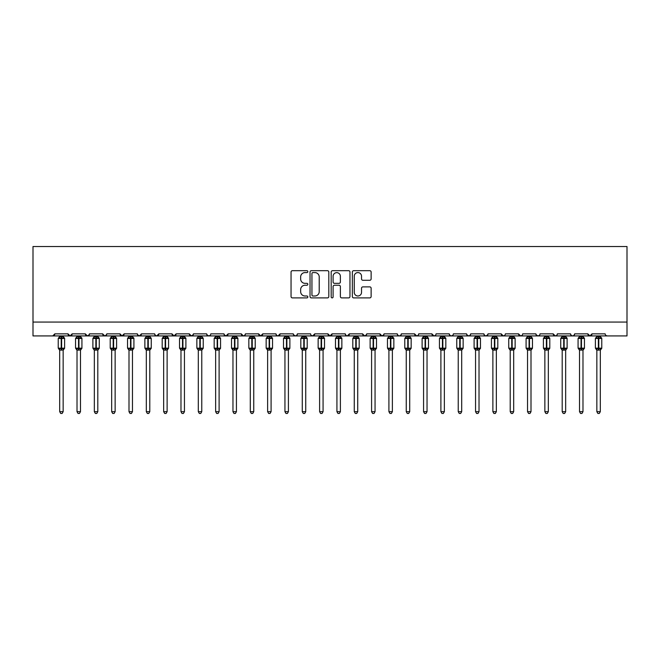 <?xml version="1.0" encoding="UTF-8"?>
<svg xmlns="http://www.w3.org/2000/svg" width="660" height="660" viewBox="0 0 660 660"><rect width="100%" height="100%" fill="white"/><g stroke="black" fill="none" stroke-linecap="round" stroke-linejoin="round"><path stroke-width="0.99" d="M307.824 271.631A0.949 0.949 0 0 0 306.867 270.683L292.413 270.683A1.361 1.361 0 0 0 291.052 272.044L291.052 296.538A1.361 1.361 0 0 0 292.413 297.899L306.867 297.899A0.949 0.949 0 0 0 307.824 296.942A0.949 0.949 0 0 0 306.867 295.993L304.994 295.993A4.356 4.356 0 0 1 300.647 291.637L300.647 289.6A4.356 4.356 0 0 1 304.994 285.244L306.867 285.244A0.949 0.949 0 0 0 307.824 284.287A0.949 0.949 0 0 0 306.867 283.338L304.994 283.338A4.356 4.356 0 0 1 300.647 278.982L300.647 276.944A4.356 4.356 0 0 1 304.994 272.588L306.867 272.588A0.949 0.949 0 0 0 307.824 271.631M369.765 280.277A1.361 1.361 0 0 0 371.126 278.916L371.126 272.044A1.361 1.361 0 0 0 369.765 270.683L353.71 270.683A1.361 1.361 0 0 0 352.349 272.044L352.349 296.538A1.361 1.361 0 0 0 353.71 297.899L369.765 297.899A1.361 1.361 0 0 0 371.126 296.538L371.126 288.238A1.361 1.361 0 0 0 369.765 286.877L362.893 286.877A1.361 1.361 0 0 0 361.531 288.238L361.531 292.347A3.638 3.638 0 0 1 357.893 295.993A3.638 3.638 0 0 1 354.255 292.347L354.255 276.226A3.638 3.638 0 0 1 357.893 272.588A3.638 3.638 0 0 1 361.531 276.226L361.531 278.916A1.361 1.361 0 0 0 362.893 280.277L369.765 280.277M33 322.063L627 322.063L627 246.518L33 246.518L33 335.923L52.75 335.923L54.829 333.844L68.005 333.844L68.764 335.453M328.812 272.044A1.361 1.361 0 0 0 327.451 270.683L311.396 270.683A1.361 1.361 0 0 0 310.035 272.044L310.035 296.538A1.361 1.361 0 0 0 311.396 297.899L327.451 297.899A1.361 1.361 0 0 0 328.812 296.538L328.812 272.044M332.549 270.683L348.604 270.683A1.361 1.361 0 0 1 349.965 272.044L349.965 296.538A1.361 1.361 0 0 1 348.604 297.899L341.74 297.899A1.361 1.361 0 0 1 340.378 296.538L340.378 286.605A1.361 1.361 0 0 0 339.017 285.244L334.455 285.244A1.361 1.361 0 0 0 333.094 286.605L333.094 296.942A0.949 0.949 0 0 1 332.145 297.899A0.949 0.949 0 0 1 331.188 296.942L331.188 272.044A1.361 1.361 0 0 1 332.549 270.683M52.75 335.923L54.829 333.844A2.079 2.079 0 0 1 52.75 335.923L70.084 335.923L68.005 333.844A2.079 2.079 0 0 0 70.084 335.923A2.079 2.079 0 0 0 72.163 333.844L85.33 333.844A2.079 2.079 0 0 0 87.409 335.923A2.079 2.079 0 0 0 89.488 333.844L102.655 333.844A2.079 2.079 0 0 0 104.734 335.923A2.079 2.079 0 0 0 106.813 333.844L119.988 333.844A2.079 2.079 0 0 0 122.067 335.923A2.079 2.079 0 0 0 124.146 333.844L137.313 333.844A2.079 2.079 0 0 0 139.392 335.923A2.079 2.079 0 0 0 141.471 333.844L154.638 333.844A2.079 2.079 0 0 0 156.717 335.923A2.079 2.079 0 0 0 158.804 333.844L171.971 333.844A2.079 2.079 0 0 0 174.05 335.923A2.079 2.079 0 0 0 176.129 333.844L189.296 333.844A2.079 2.079 0 0 0 191.375 335.923A2.079 2.079 0 0 0 193.454 333.844L206.63 333.844A2.079 2.079 0 0 0 208.708 335.923A2.079 2.079 0 0 0 210.787 333.844L223.954 333.844A2.079 2.079 0 0 0 226.034 335.923A2.079 2.079 0 0 0 228.112 333.844L241.279 333.844A2.079 2.079 0 0 0 243.358 335.923A2.079 2.079 0 0 0 245.438 333.844L258.613 333.844A2.079 2.079 0 0 0 260.692 335.923A2.079 2.079 0 0 0 262.771 333.844L275.938 333.844A2.079 2.079 0 0 0 278.017 335.923A2.079 2.079 0 0 0 280.096 333.844L293.263 333.844A2.079 2.079 0 0 0 295.342 335.923A2.079 2.079 0 0 0 297.421 333.844L310.596 333.844A2.079 2.079 0 0 0 312.675 335.923A2.079 2.079 0 0 0 314.754 333.844L327.921 333.844A2.079 2.079 0 0 0 330 335.923A2.079 2.079 0 0 0 332.079 333.844L345.246 333.844A2.079 2.079 0 0 0 347.325 335.923A2.079 2.079 0 0 0 349.404 333.844L362.579 333.844A2.079 2.079 0 0 0 364.658 335.923A2.079 2.079 0 0 0 366.737 333.844L379.904 333.844A2.079 2.079 0 0 0 381.983 335.923A2.079 2.079 0 0 0 384.062 333.844L397.229 333.844A2.079 2.079 0 0 0 399.308 335.923A2.079 2.079 0 0 0 401.387 333.844L414.562 333.844A2.079 2.079 0 0 0 416.641 335.923A2.079 2.079 0 0 0 418.721 333.844L431.887 333.844A2.079 2.079 0 0 0 433.966 335.923A2.079 2.079 0 0 0 436.045 333.844L449.212 333.844A2.079 2.079 0 0 0 451.291 335.923A2.079 2.079 0 0 0 453.37 333.844L466.546 333.844A2.079 2.079 0 0 0 468.625 335.923A2.079 2.079 0 0 0 470.704 333.844L483.871 333.844A2.079 2.079 0 0 0 485.95 335.923A2.079 2.079 0 0 0 488.029 333.844L501.196 333.844A2.079 2.079 0 0 0 503.283 335.923A2.079 2.079 0 0 0 505.362 333.844L518.529 333.844A2.079 2.079 0 0 0 520.608 335.923A2.079 2.079 0 0 0 522.687 333.844L535.854 333.844A2.079 2.079 0 0 0 537.933 335.923A2.079 2.079 0 0 0 540.012 333.844L553.187 333.844A2.079 2.079 0 0 0 555.266 335.923A2.079 2.079 0 0 0 557.345 333.844L570.512 333.844A2.079 2.079 0 0 0 572.591 335.923A2.079 2.079 0 0 0 574.67 333.844L587.837 333.844A2.079 2.079 0 0 0 589.916 335.923A2.079 2.079 0 0 0 591.995 333.844L605.17 333.844A2.079 2.079 0 0 0 607.249 335.923L605.905 335.437M71.404 335.453L72.163 333.844L70.084 335.923L589.916 335.923L591.995 333.844L591.607 335.057M574.67 333.844L573.911 335.453L572.591 335.923L571.255 335.437L570.512 333.844M557.345 333.844L556.957 335.057M556.603 335.437L555.266 335.923L553.187 333.844L553.946 335.453M535.854 333.844L536.613 335.453M488.029 333.844L487.27 335.453M483.871 333.844L484.63 335.453M470.704 333.844L469.945 335.453L468.625 335.923L466.768 334.785M466.546 333.844L467.305 335.453M449.212 333.844L449.98 335.453M435.303 335.437L433.966 335.923L431.887 333.844L432.646 335.453M418.721 333.844L418.333 335.057M417.978 335.437L416.641 335.923L414.562 333.844L415.322 335.453M401.387 333.844L400.628 335.453M397.229 333.844L397.988 335.453L399.308 335.923L400.653 335.437M384.062 333.844L383.303 335.453M383.839 334.785L381.983 335.923L379.904 333.844L380.292 335.057M366.737 333.844L365.978 335.453M366.506 334.785L364.658 335.923L362.579 333.844L363.338 335.453M345.246 333.844L346.005 335.453L347.325 335.923L349.404 333.844L348.645 335.453M332.079 333.844L330 335.923L327.921 333.844L328.68 335.453M311.33 335.437L312.675 335.923L314.754 333.844L313.995 335.453M297.421 333.844L296.662 335.453L295.342 335.923L293.494 334.785M293.263 333.844L294.022 335.453M275.938 333.844L276.697 335.453M262.771 333.844L260.692 335.923L258.613 333.844L259.372 335.453M245.438 333.844L244.678 335.453L243.358 335.923L241.279 333.844L242.038 335.453M223.954 333.844L224.713 335.453M206.63 333.844L207.388 335.453M193.454 333.844L192.695 335.453M171.971 333.844L174.05 335.923L176.129 333.844L175.37 335.453M154.638 333.844L155.405 335.453L156.717 335.923L158.804 333.844L158.037 335.453M137.536 334.785L139.392 335.923L141.471 333.844L140.712 335.453M137.313 333.844L138.072 335.453M120.747 335.453L119.988 333.844L122.067 335.923L124.146 333.844L123.387 335.453M106.813 333.844L106.054 335.453M89.488 333.844L88.729 335.453M627 322.063L627 335.923L589.916 335.923L587.837 333.844M85.33 333.844L87.409 335.923L89.265 334.785M102.655 333.844L104.734 335.923L106.59 334.785M189.296 333.844L191.375 335.923L193.231 334.785M206.852 334.785L208.708 335.923L210.045 335.437M224.177 334.785L226.034 335.923L228.112 333.844M276.68 335.437L278.017 335.923L280.096 333.844M449.955 335.437L451.291 335.923L452.636 335.437M484.613 335.437L485.95 335.923L487.806 334.785M501.196 333.844L503.283 335.923L504.619 335.437M518.529 333.844L520.608 335.923L521.944 335.437M536.077 334.785L537.933 335.923L539.269 335.437M312.889 272.588A0.949 0.949 0 0 0 311.941 273.537L311.941 295.036A0.949 0.949 0 0 0 312.889 295.993L314.861 295.993A4.356 4.356 0 0 0 319.217 291.637L319.217 276.944A4.356 4.356 0 0 0 314.861 272.588L312.889 272.588M340.378 276.292A3.638 3.638 0 0 0 336.732 272.654A3.638 3.638 0 0 0 333.094 276.292L333.094 281.977A1.361 1.361 0 0 0 334.455 283.338L339.017 283.338A1.361 1.361 0 0 0 340.378 281.977L340.378 276.292M59.689 411.683L63.154 411.683L62.106 413.482L60.728 413.482L59.689 411.683L59.689 350.014A1.526 1.452 180 0 0 58.88 348.744L59.185 348.298L61.207 348.785L61.627 348.158L61.627 337.829L63.657 338.324L64.152 337.804A0.693 0.693 0 0 1 64.606 338.456L58.228 338.456L58.228 348.158L61.207 348.158L61.207 337.829L59.185 338.324L58.88 337.87A1.526 1.452 -0 0 0 59.689 336.592L63.154 336.666L63.154 335.923M63.154 411.683L63.154 349.948L61.207 350.155L61.207 348.785L61.627 348.158L64.606 348.158A0.693 0.693 0 0 1 64.152 348.81L63.154 350.245M61.207 350.155L59.689 350.023M59.689 335.923L59.689 336.6M61.627 350.155L61.627 348.785L63.657 348.298L64.152 348.81M59.681 336.666L59.185 338.324L59.681 336.666M63.657 338.324L63.154 336.666M63.154 349.948L63.657 348.298M59.681 349.948L59.185 348.298M77.014 411.683L80.479 411.683L79.439 413.482L78.053 413.482L77.014 411.683L77.014 350.014A1.526 1.452 180 0 0 76.213 348.744L76.51 348.298L78.54 348.785L78.953 348.158L78.953 337.829L80.982 338.324L81.477 337.804A0.693 0.693 0 0 1 81.931 338.456L75.553 338.456L75.553 348.158L78.54 348.158L78.54 337.829L76.51 338.324L76.213 337.87A1.526 1.452 -0 0 0 77.014 336.592L80.479 336.666L80.479 335.923M80.479 411.683L80.479 349.948L78.54 350.155L78.54 348.785L78.953 348.158L81.931 348.158A0.693 0.693 0 0 1 81.477 348.81L80.479 350.245M78.54 350.155L77.014 350.023M77.014 335.923L77.014 336.6M78.953 350.155L78.953 348.785L80.982 348.298L81.477 348.81M77.014 336.666L76.51 338.324L77.014 336.666M80.982 338.324L80.479 336.666M80.479 349.948L80.982 348.298M77.014 349.948L76.51 348.298M94.339 411.683L97.804 411.683L96.764 413.482L95.378 413.482L94.339 411.683L94.339 350.014A1.526 1.452 180 0 0 93.538 348.744L93.835 348.298L95.865 348.785L96.278 348.158L96.278 337.829L98.307 338.324L98.81 337.804A0.693 0.693 0 0 1 99.264 338.456L92.887 338.456L92.887 348.158L95.865 348.158L95.865 337.829L93.835 338.324L93.538 337.87A1.526 1.452 -0 0 0 94.339 336.592L97.804 336.666L97.804 335.923M97.804 411.683L97.804 349.948L95.865 350.155L95.865 348.785L96.278 348.158L99.264 348.158A0.693 0.693 0 0 1 98.81 348.81L97.804 350.245M95.865 350.155L94.339 350.023M94.339 335.923L94.339 336.6M96.278 350.155L96.278 348.785L98.307 348.298L98.81 348.81M94.339 336.666L93.835 338.324L94.339 336.666M98.307 338.324L97.804 336.666M97.804 349.948L98.307 348.298M94.339 349.948L93.835 348.298M111.672 411.683L115.137 411.683L114.097 413.482L112.712 413.482L111.672 411.683L111.672 350.014A1.526 1.452 180 0 0 110.872 348.744L111.169 348.298L113.19 348.785L113.611 348.158L113.611 337.829L115.64 338.324L116.135 337.804A0.693 0.693 0 0 1 116.589 338.456L110.212 338.456L110.212 348.158L113.19 348.158L113.19 337.829L111.169 338.324L110.872 337.87A1.526 1.452 -0 0 0 111.672 336.592L115.137 336.666L115.137 335.923M115.137 411.683L115.137 349.948L113.19 350.155L113.19 348.785L113.611 348.158L116.589 348.158A0.693 0.693 0 0 1 116.135 348.81L115.137 350.245M113.19 350.155L111.672 350.023M111.672 335.923L111.672 336.6M113.611 350.155L113.611 348.785L115.64 348.298L116.135 348.81M111.664 336.666L111.169 338.324L111.664 336.666M115.64 338.324L115.137 336.666M115.137 349.948L115.64 348.298M111.664 349.948L111.169 348.298M128.997 411.683L132.462 411.683L131.423 413.482L130.036 413.482L128.997 411.683L128.997 350.014A1.526 1.452 180 0 0 128.197 348.744L128.494 348.298L130.523 348.785L130.936 348.158L130.936 337.829L132.965 338.324L133.46 337.804A0.693 0.693 0 0 1 133.914 338.456L127.545 338.456L127.545 348.158L130.523 348.158L130.523 337.829L128.494 338.324L128.197 337.87A1.526 1.452 -0 0 0 128.997 336.592L132.462 336.666L132.462 335.923M132.462 411.683L132.462 349.948L130.523 350.155L130.523 348.785L130.936 348.158L133.914 348.158A0.693 0.693 0 0 1 133.46 348.81L132.462 350.245M130.523 350.155L128.997 350.023M128.997 335.923L128.997 336.6M130.936 350.155L130.936 348.785L132.965 348.298L133.46 348.81M128.997 336.666L128.494 338.324L128.997 336.666M132.965 338.324L132.462 336.666M132.462 349.948L132.965 348.298M128.997 349.948L128.494 348.298M146.322 411.683L149.787 411.683L148.748 413.482L147.362 413.482L146.322 411.683L146.322 350.014A1.526 1.452 180 0 0 145.522 348.744L145.819 348.298L147.848 348.785L148.269 348.158L148.269 337.829L150.29 338.324L150.793 337.804A0.693 0.693 0 0 1 151.247 338.456L144.87 338.456L144.87 348.158L147.848 348.158L147.848 337.829L145.819 338.324L145.522 337.87A1.526 1.452 -0 0 0 146.322 336.592L149.787 336.666L149.787 335.923M149.787 411.683L149.787 349.948L147.848 350.155L147.848 348.785L148.269 348.158L151.247 348.158A0.693 0.693 0 0 1 150.793 348.81L149.787 350.245M147.848 350.155L146.322 350.023M146.322 335.923L146.322 336.6M148.269 350.155L148.269 348.785L150.29 348.298L150.793 348.81M146.322 336.666L145.819 338.324L146.322 336.666M150.29 338.324L149.787 336.666M149.787 349.948L150.29 348.298M146.322 349.948L145.819 348.298M163.655 411.683L167.12 411.683L166.081 413.482L164.695 413.482L163.655 411.683L163.655 350.014A1.526 1.452 180 0 0 162.855 348.744L163.152 348.298L165.173 348.785L165.594 348.158L165.594 337.829L167.624 338.324L168.118 337.804A0.693 0.693 0 0 1 168.572 338.456L162.195 338.456L162.195 348.158L165.173 348.158L165.173 337.829L163.152 338.324L162.855 337.87A1.526 1.452 -0 0 0 163.655 336.592L167.12 336.666L167.12 335.923M167.12 411.683L167.12 349.948L165.173 350.155L165.173 348.785L165.594 348.158L168.572 348.158A0.693 0.693 0 0 1 168.118 348.81L167.12 350.245M165.173 350.155L163.655 350.023M163.655 335.923L163.655 336.6M165.594 350.155L165.594 348.785L167.624 348.298L168.118 348.81M163.647 336.666L163.152 338.324L163.647 336.666M167.624 338.324L167.12 336.666M167.12 349.948L167.624 348.298M163.647 349.948L163.152 348.298M180.98 411.683L184.445 411.683L183.406 413.482L182.02 413.482L180.98 411.683L180.98 350.014A1.526 1.452 180 0 0 180.18 348.744L180.477 348.298L182.506 348.785L182.919 348.158L182.919 337.829L184.948 338.324L185.444 337.804A0.693 0.693 0 0 1 185.897 338.456L179.528 338.456L179.528 348.158L182.506 348.158L182.506 337.829L180.477 338.324L180.18 337.87A1.526 1.452 -0 0 0 180.98 336.592L184.445 336.666L184.445 335.923M184.445 411.683L184.445 349.948L182.506 350.155L182.506 348.785L182.919 348.158L185.897 348.158A0.693 0.693 0 0 1 185.444 348.81L184.445 350.245M182.506 350.155L180.98 350.023M180.98 335.923L180.98 336.6M182.919 350.155L182.919 348.785L184.948 348.298L185.444 348.81M180.98 336.666L180.477 338.324L180.98 336.666M184.948 338.324L184.445 336.666M184.445 349.948L184.948 348.298M180.98 349.948L180.477 348.298M198.305 411.683L201.77 411.683L200.731 413.482L199.345 413.482L198.305 411.683L198.305 350.014A1.526 1.452 180 0 0 197.505 348.744L197.802 348.298L199.831 348.785L200.252 348.158L200.252 337.829L202.273 338.324L202.777 337.804A0.693 0.693 0 0 1 203.23 338.456L196.853 338.456L196.853 348.158L199.831 348.158L199.831 337.829L197.802 338.324L197.505 337.87A1.526 1.452 -0 0 0 198.305 336.592L201.779 336.666L201.77 335.923M201.77 411.683L201.779 349.948L199.831 350.155L199.831 348.785L200.252 348.158L203.23 348.158A0.693 0.693 0 0 1 202.777 348.81L201.77 350.245M199.831 350.155L198.305 350.023M198.305 335.923L198.305 336.6M200.252 350.155L200.252 348.785L202.273 348.298L202.777 348.81M198.305 336.666L197.802 338.324L198.305 336.666M202.273 338.324L201.779 336.666M201.779 349.948L202.273 348.298M198.305 349.948L197.802 348.298M215.638 411.683L219.103 411.683L218.064 413.482L216.678 413.482L215.638 411.683L215.638 350.014A1.526 1.452 180 0 0 214.838 348.744L215.135 348.298L217.165 348.785L217.577 348.158L217.577 337.829L219.607 338.324L220.102 337.804A0.693 0.693 0 0 1 220.555 338.456L214.178 338.456L214.178 348.158L217.165 348.158L217.165 337.829L215.135 338.324L214.838 337.87A1.526 1.452 -0 0 0 215.638 336.592L219.103 336.666L219.103 335.923M219.103 411.683L219.103 349.948L217.165 350.155L217.165 348.785L217.577 348.158L220.555 348.158A0.693 0.693 0 0 1 220.102 348.81L219.103 350.245M217.165 350.155L215.638 350.023M215.638 335.923L215.638 336.6M217.577 350.155L217.577 348.785L219.607 348.298L220.102 348.81M215.638 336.666L215.135 338.324L215.638 336.666M219.607 338.324L219.103 336.666M219.103 349.948L219.607 348.298M215.638 349.948L215.135 348.298M232.963 411.683L236.428 411.683L235.389 413.482L234.003 413.482L232.963 411.683L232.963 350.014A1.526 1.452 180 0 0 232.163 348.744L232.46 348.298L234.49 348.785L234.902 348.158L234.902 337.829L236.932 338.324L237.427 337.804A0.693 0.693 0 0 1 237.889 338.456L231.511 338.456L231.511 348.158L234.49 348.158L234.49 337.829L232.46 338.324L232.163 337.87A1.526 1.452 -0 0 0 232.963 336.592L236.428 336.666L236.428 335.923M236.428 411.683L236.428 349.948L234.49 350.155L234.49 348.785L234.902 348.158L237.889 348.158A0.693 0.693 0 0 1 237.427 348.81L236.428 350.245M234.49 350.155L232.963 350.023M232.963 335.923L232.963 336.6M234.902 350.155L234.902 348.785L236.932 348.298L237.427 348.81M232.963 336.666L232.46 338.324L232.963 336.666M236.932 338.324L236.428 336.666M236.428 349.948L236.932 348.298M232.963 349.948L232.46 348.298M250.288 411.683L253.753 411.683L252.714 413.482L251.336 413.482L250.288 411.683L250.288 350.014A1.526 1.452 180 0 0 249.488 348.744L249.785 348.298L251.815 348.785L252.236 348.158L252.236 337.829L254.257 338.324L254.76 337.804A0.693 0.693 0 0 1 255.214 338.456L248.837 338.456L248.837 348.158L251.815 348.158L251.815 337.829L249.785 338.324L249.488 337.87A1.526 1.452 -0 0 0 250.288 336.592L253.762 336.666L253.753 335.923M253.753 411.683L253.762 349.948L251.815 350.155L251.815 348.785L252.236 348.158L255.214 348.158A0.693 0.693 0 0 1 254.76 348.81L253.753 350.245M251.815 350.155L250.288 350.023M250.288 335.923L250.288 336.6M252.236 350.155L252.236 348.785L254.257 348.298L254.76 348.81M250.288 336.666L249.785 338.324L250.288 336.666M254.257 338.324L253.762 336.666M253.762 349.948L254.257 348.298M250.288 349.948L249.785 348.298M267.622 411.683L271.087 411.683L270.047 413.482L268.661 413.482L267.622 411.683L267.622 350.014A1.526 1.452 180 0 0 266.822 348.744L267.118 348.298L269.148 348.785L269.56 348.158L269.56 337.829L271.59 338.324L272.085 337.804A0.693 0.693 0 0 1 272.539 338.456L266.161 338.456L266.161 348.158L269.148 348.158L269.148 337.829L267.118 338.324L266.822 337.87A1.526 1.452 -0 0 0 267.622 336.592L271.087 336.666L271.087 335.923M271.087 411.683L271.087 349.948L269.148 350.155L269.148 348.785L269.56 348.158L272.539 348.158A0.693 0.693 0 0 1 272.085 348.81L271.087 350.245M269.148 350.155L267.622 350.023M267.622 335.923L267.622 336.6M269.56 350.155L269.56 348.785L271.59 348.298L272.085 348.81M267.622 336.666L267.118 338.324L267.622 336.666M271.59 338.324L271.087 336.666M271.087 349.948L271.59 348.298M267.622 349.948L267.118 348.298M284.947 411.683L288.412 411.683L287.372 413.482L285.986 413.482L284.947 411.683L284.947 350.014A1.526 1.452 180 0 0 284.147 348.744L284.443 348.298L286.473 348.785L286.885 348.158L286.885 337.829L288.915 338.324L289.41 337.804A0.693 0.693 0 0 1 289.872 338.456L283.495 338.456L283.495 348.158L286.473 348.158L286.473 337.829L284.443 338.324L284.147 337.87A1.526 1.452 -0 0 0 284.947 336.592L288.412 336.666L288.412 335.923M288.412 411.683L288.412 349.948L286.473 350.155L286.473 348.785L286.885 348.158L289.872 348.158A0.693 0.693 0 0 1 289.41 348.81L288.412 350.245M286.473 350.155L284.947 350.023M284.947 335.923L284.947 336.6M286.885 350.155L286.885 348.785L288.915 348.298L289.41 348.81M284.947 336.666L284.443 338.324L284.947 336.666M288.915 338.324L288.412 336.666M288.412 349.948L288.915 348.298M284.947 349.948L284.443 348.298M302.272 411.683L305.745 411.683L304.697 413.482L303.32 413.482L302.272 411.683L302.272 350.014A1.526 1.452 180 0 0 301.471 348.744L301.768 348.298L303.798 348.785L304.219 348.158L304.219 337.829L306.24 338.324L306.743 337.804A0.693 0.693 0 0 1 307.197 338.456L300.82 338.456L300.82 348.158L303.798 348.158L303.798 337.829L301.768 338.324L301.471 337.87A1.526 1.452 -0 0 0 302.272 336.592L305.745 336.666L305.745 335.923M305.745 411.683L305.745 349.948L303.798 350.155L303.798 348.785L304.219 348.158L307.197 348.158A0.693 0.693 0 0 1 306.743 348.81L305.745 350.245M303.798 350.155L302.272 350.023M302.272 335.923L302.272 336.6M304.219 350.155L304.219 348.785L306.24 348.298L306.743 348.81M302.272 336.666L301.768 338.324L302.272 336.666M306.24 338.324L305.745 336.666M305.745 349.948L306.24 348.298M302.272 349.948L301.768 348.298M319.605 411.683L323.07 411.683L322.03 413.482L320.644 413.482L319.605 411.683L319.605 350.014A1.526 1.452 180 0 0 318.805 348.744L319.102 348.298L321.131 348.785L321.544 348.158L321.544 337.829L323.573 338.324L324.068 337.804A0.693 0.693 0 0 1 324.522 338.456L318.145 338.456L318.145 348.158L321.131 348.158L321.131 337.829L319.102 338.324L318.805 337.87A1.526 1.452 -0 0 0 319.605 336.592L323.07 336.666L323.07 335.923M323.07 411.683L323.07 349.948L321.131 350.155L321.131 348.785L321.544 348.158L324.522 348.158A0.693 0.693 0 0 1 324.068 348.81L323.07 350.245M321.131 350.155L319.605 350.023M319.605 335.923L319.605 336.6M321.544 350.155L321.544 348.785L323.573 348.298L324.068 348.81M319.605 336.666L319.102 338.324L319.605 336.666M323.573 338.324L323.07 336.666M323.07 349.948L323.573 348.298M319.605 349.948L319.102 348.298M336.93 411.683L340.395 411.683L339.355 413.482L337.969 413.482L336.93 411.683L336.93 350.014A1.526 1.452 180 0 0 336.13 348.744L336.427 348.298L338.456 348.785L338.869 348.158L338.869 337.829L340.898 338.324L341.401 337.804A0.693 0.693 0 0 1 341.855 338.456L335.478 338.456L335.478 348.158L338.456 348.158L338.456 337.829L336.427 338.324L336.13 337.87A1.526 1.452 -0 0 0 336.93 336.592L340.395 336.666L340.395 335.923M340.395 411.683L340.395 349.948L338.456 350.155L338.456 348.785L338.869 348.158L341.855 348.158A0.693 0.693 0 0 1 341.401 348.81L340.395 350.245M338.456 350.155L336.93 350.023M336.93 335.923L336.93 336.6M338.869 350.155L338.869 348.785L340.898 348.298L341.401 348.81M336.93 336.666L336.427 338.324L336.93 336.666M340.898 338.324L340.395 336.666M340.395 349.948L340.898 348.298M336.93 349.948L336.427 348.298M354.255 411.683L357.728 411.683L356.68 413.482L355.303 413.482L354.255 411.683L354.255 350.014A1.526 1.452 180 0 0 353.455 348.744L353.76 348.298L355.781 348.785L356.202 348.158L356.202 337.829L358.231 338.324L358.726 337.804A0.693 0.693 0 0 1 359.18 338.456L352.803 338.456L352.803 348.158L355.781 348.158L355.781 337.829L353.76 338.324L353.455 337.87A1.526 1.452 -0 0 0 354.255 336.592L357.728 336.666L357.728 335.923M357.728 411.683L357.728 349.948L355.781 350.155L355.781 348.785L356.202 348.158L359.18 348.158A0.693 0.693 0 0 1 358.726 348.81L357.728 350.245M355.781 350.155L354.255 350.023M354.255 335.923L354.255 336.6M356.202 350.155L356.202 348.785L358.231 348.298L358.726 348.81M354.255 336.666L353.76 338.324L354.255 336.666M358.231 338.324L357.728 336.666M357.728 349.948L358.231 348.298M354.255 349.948L353.76 348.298M371.588 411.683L375.053 411.683L374.014 413.482L372.628 413.482L371.588 411.683L371.588 350.014A1.526 1.452 180 0 0 370.788 348.744L371.085 348.298L373.114 348.785L373.527 348.158L373.527 337.829L375.557 338.324L376.051 337.804A0.693 0.693 0 0 1 376.505 338.456L370.128 338.456L370.128 348.158L373.114 348.158L373.114 337.829L371.085 338.324L370.788 337.87A1.526 1.452 -0 0 0 371.588 336.592L375.053 336.666L375.053 335.923M375.053 411.683L375.053 349.948L373.114 350.155L373.114 348.785L373.527 348.158L376.505 348.158A0.693 0.693 0 0 1 376.051 348.81L375.053 350.245M373.114 350.155L371.588 350.023M371.588 335.923L371.588 336.6M373.527 350.155L373.527 348.785L375.557 348.298L376.051 348.81M371.588 336.666L371.085 338.324L371.588 336.666M375.557 338.324L375.053 336.666M375.053 349.948L375.557 348.298M371.588 349.948L371.085 348.298M388.913 411.683L392.378 411.683L391.339 413.482L389.953 413.482L388.913 411.683L388.913 350.014A1.526 1.452 180 0 0 388.113 348.744L388.41 348.298L390.439 348.785L390.852 348.158L390.852 337.829L392.882 338.324L393.385 337.804A0.693 0.693 0 0 1 393.838 338.456L387.461 338.456L387.461 348.158L390.439 348.158L390.439 337.829L388.41 338.324L388.113 337.87A1.526 1.452 -0 0 0 388.913 336.592L392.378 336.666L392.378 335.923M392.378 411.683L392.378 349.948L390.439 350.155L390.439 348.785L390.852 348.158L393.838 348.158A0.693 0.693 0 0 1 393.385 348.81L392.378 350.245M390.439 350.155L388.913 350.023M388.913 335.923L388.913 336.6M390.852 350.155L390.852 348.785L392.882 348.298L393.385 348.81M388.913 336.666L388.41 338.324L388.913 336.666M392.882 338.324L392.378 336.666M392.378 349.948L392.882 348.298M388.913 349.948L388.41 348.298M406.246 411.683L409.712 411.683L408.664 413.482L407.286 413.482L406.246 411.683L406.246 350.014A1.526 1.452 180 0 0 405.438 348.744L405.743 348.298L407.764 348.785L408.185 348.158L408.185 337.829L410.215 338.324L410.71 337.804A0.693 0.693 0 0 1 411.163 338.456L404.786 338.456L404.786 348.158L407.764 348.158L407.764 337.829L405.743 338.324L405.438 337.87A1.526 1.452 -0 0 0 406.246 336.592L409.712 336.666L409.712 335.923M409.712 411.683L409.712 349.948L407.764 350.155L407.764 348.785L408.185 348.158L411.163 348.158A0.693 0.693 0 0 1 410.71 348.81L409.712 350.245M407.764 350.155L406.246 350.023M406.246 335.923L406.246 336.6M408.185 350.155L408.185 348.785L410.215 348.298L410.71 348.81M406.238 336.666L405.743 338.324L406.238 336.666M410.215 338.324L409.712 336.666M409.712 349.948L410.215 348.298M406.238 349.948L405.743 348.298M423.571 411.683L427.036 411.683L425.997 413.482L424.611 413.482L423.571 411.683L423.571 350.014A1.526 1.452 180 0 0 422.771 348.744L423.068 348.298L425.098 348.785L425.51 348.158L425.51 337.829L427.54 338.324L428.035 337.804A0.693 0.693 0 0 1 428.488 338.456L422.111 338.456L422.111 348.158L425.098 348.158L425.098 337.829L423.068 338.324L422.771 337.87A1.526 1.452 -0 0 0 423.571 336.592L427.036 336.666L427.036 335.923M427.036 411.683L427.036 349.948L425.098 350.155L425.098 348.785L425.51 348.158L428.488 348.158A0.693 0.693 0 0 1 428.035 348.81L427.036 350.245M425.098 350.155L423.571 350.023M423.571 335.923L423.571 336.6M425.51 350.155L425.51 348.785L427.54 348.298L428.035 348.81M423.571 336.666L423.068 338.324L423.571 336.666M427.54 338.324L427.036 336.666M427.036 349.948L427.54 348.298M423.571 349.948L423.068 348.298M440.896 411.683L444.361 411.683L443.322 413.482L441.936 413.482L440.896 411.683L440.896 350.014A1.526 1.452 180 0 0 440.096 348.744L440.393 348.298L442.423 348.785L442.835 348.158L442.835 337.829L444.865 338.324L445.368 337.804A0.693 0.693 0 0 1 445.822 338.456L439.444 338.456L439.444 348.158L442.423 348.158L442.423 337.829L440.393 338.324L440.096 337.87A1.526 1.452 -0 0 0 440.896 336.592L444.361 336.666L444.361 335.923M444.361 411.683L444.361 349.948L442.423 350.155L442.423 348.785L442.835 348.158L445.822 348.158A0.693 0.693 0 0 1 445.368 348.81L444.361 350.245M442.423 350.155L440.896 350.023M440.896 335.923L440.896 336.6M442.835 350.155L442.835 348.785L444.865 348.298L445.368 348.81M440.896 336.666L440.393 338.324L440.896 336.666M444.865 338.324L444.361 336.666M444.361 349.948L444.865 348.298M440.896 349.948L440.393 348.298M458.23 411.683L461.695 411.683L460.655 413.482L459.269 413.482L458.23 411.683L458.23 350.014A1.526 1.452 180 0 0 457.43 348.744L457.727 348.298L459.748 348.785L460.168 348.158L460.168 337.829L462.198 338.324L462.693 337.804A0.693 0.693 0 0 1 463.147 338.456L456.769 338.456L456.769 348.158L459.748 348.158L459.748 337.829L457.727 338.324L457.43 337.87A1.526 1.452 -0 0 0 458.23 336.592L461.695 336.666L461.695 335.923M461.695 411.683L461.695 349.948L459.748 350.155L459.748 348.785L460.168 348.158L463.147 348.158A0.693 0.693 0 0 1 462.693 348.81L461.695 350.245M459.748 350.155L458.23 350.023M458.23 335.923L458.23 336.6M460.168 350.155L460.168 348.785L462.198 348.298L462.693 348.81M458.221 336.666L457.727 338.324L458.221 336.666M462.198 338.324L461.695 336.666M461.695 349.948L462.198 348.298M458.221 349.948L457.727 348.298M475.555 411.683L479.02 411.683L477.98 413.482L476.594 413.482L475.555 411.683L475.555 350.014A1.526 1.452 180 0 0 474.755 348.744L475.052 348.298L477.081 348.785L477.493 348.158L477.493 337.829L479.523 338.324L480.018 337.804A0.693 0.693 0 0 1 480.472 338.456L474.103 338.456L474.103 348.158L477.081 348.158L477.081 337.829L475.052 338.324L474.755 337.87A1.526 1.452 -0 0 0 475.555 336.592L479.02 336.666L479.02 335.923M479.02 411.683L479.02 349.948L477.081 350.155L477.081 348.785L477.493 348.158L480.472 348.158A0.693 0.693 0 0 1 480.018 348.81L479.02 350.245M477.081 350.155L475.555 350.023M475.555 335.923L475.555 336.6M477.493 350.155L477.493 348.785L479.523 348.298L480.018 348.81M475.555 336.666L475.052 338.324L475.555 336.666M479.523 338.324L479.02 336.666M479.02 349.948L479.523 348.298M475.555 349.948L475.052 348.298M492.88 411.683L496.345 411.683L495.305 413.482L493.919 413.482L492.88 411.683L492.88 350.014A1.526 1.452 180 0 0 492.079 348.744L492.377 348.298L494.406 348.785L494.827 348.158L494.827 337.829L496.848 338.324L497.351 337.804A0.693 0.693 0 0 1 497.805 338.456L491.428 338.456L491.428 348.158L494.406 348.158L494.406 337.829L492.377 338.324L492.079 337.87A1.526 1.452 -0 0 0 492.88 336.592L496.353 336.666L496.345 335.923M496.345 411.683L496.353 349.948L494.406 350.155L494.406 348.785L494.827 348.158L497.805 348.158A0.693 0.693 0 0 1 497.351 348.81L496.345 350.245M494.406 350.155L492.88 350.023M492.88 335.923L492.88 336.6M494.827 350.155L494.827 348.785L496.848 348.298L497.351 348.81M492.88 336.666L492.377 338.324L492.88 336.666M496.848 338.324L496.353 336.666M496.353 349.948L496.848 348.298M492.88 349.948L492.377 348.298M510.213 411.683L513.678 411.683L512.639 413.482L511.252 413.482L510.213 411.683L510.213 350.014A1.526 1.452 180 0 0 509.413 348.744L509.71 348.298L511.731 348.785L512.152 348.158L512.152 337.829L514.181 338.324L514.676 337.804A0.693 0.693 0 0 1 515.13 338.456L508.753 338.456L508.753 348.158L511.731 348.158L511.731 337.829L509.71 338.324L509.413 337.87A1.526 1.452 -0 0 0 510.213 336.592L513.678 336.666L513.678 335.923M513.678 411.683L513.678 349.948L511.731 350.155L511.731 348.785L512.152 348.158L515.13 348.158A0.693 0.693 0 0 1 514.676 348.81L513.678 350.245M511.731 350.155L510.213 350.023M510.213 335.923L510.213 336.6M512.152 350.155L512.152 348.785L514.181 348.298L514.676 348.81M510.213 336.666L509.71 338.324L510.213 336.666M514.181 338.324L513.678 336.666M513.678 349.948L514.181 348.298M510.213 349.948L509.71 348.298M527.538 411.683L531.003 411.683L529.963 413.482L528.577 413.482L527.538 411.683L527.538 350.014A1.526 1.452 180 0 0 526.738 348.744L527.035 348.298L529.064 348.785L529.477 348.158L529.477 337.829L531.506 338.324L532.001 337.804A0.693 0.693 0 0 1 532.455 338.456L526.086 338.456L526.086 348.158L529.064 348.158L529.064 337.829L527.035 338.324L526.738 337.87A1.526 1.452 -0 0 0 527.538 336.592L531.003 336.666L531.003 335.923M531.003 411.683L531.003 349.948L529.064 350.155L529.064 348.785L529.477 348.158L532.455 348.158A0.693 0.693 0 0 1 532.001 348.81L531.003 350.245M529.064 350.155L527.538 350.023M527.538 335.923L527.538 336.6M529.477 350.155L529.477 348.785L531.506 348.298L532.001 348.81M527.538 336.666L527.035 338.324L527.538 336.666M531.506 338.324L531.003 336.666M531.003 349.948L531.506 348.298M527.538 349.948L527.035 348.298M544.863 411.683L548.328 411.683L547.288 413.482L545.903 413.482L544.863 411.683L544.863 350.014A1.526 1.452 180 0 0 544.063 348.744L544.36 348.298L546.389 348.785L546.81 348.158L546.81 337.829L548.831 338.324L549.334 337.804A0.693 0.693 0 0 1 549.788 338.456L543.411 338.456L543.411 348.158L546.389 348.158L546.389 337.829L544.36 338.324L544.063 337.87A1.526 1.452 -0 0 0 544.863 336.592L548.336 336.666L548.328 335.923M548.328 411.683L548.336 349.948L546.389 350.155L546.389 348.785L546.81 348.158L549.788 348.158A0.693 0.693 0 0 1 549.334 348.81L548.328 350.245M546.389 350.155L544.863 350.023M544.863 335.923L544.863 336.6M546.81 350.155L546.81 348.785L548.831 348.298L549.334 348.81M544.863 336.666L544.36 338.324L544.863 336.666M548.831 338.324L548.336 336.666M548.336 349.948L548.831 348.298M544.863 349.948L544.36 348.298M562.196 411.683L565.661 411.683L564.622 413.482L563.236 413.482L562.196 411.683L562.196 350.014A1.526 1.452 180 0 0 561.396 348.744L561.693 348.298L563.722 348.785L564.135 348.158L564.135 337.829L566.164 338.324L566.659 337.804A0.693 0.693 0 0 1 567.113 338.456L560.736 338.456L560.736 348.158L563.722 348.158L563.722 337.829L561.693 338.324L561.396 337.87A1.526 1.452 -0 0 0 562.196 336.592L565.661 336.666L565.661 335.923M565.661 411.683L565.661 349.948L563.722 350.155L563.722 348.785L564.135 348.158L567.113 348.158A0.693 0.693 0 0 1 566.659 348.81L565.661 350.245M563.722 350.155L562.196 350.023M562.196 335.923L562.196 336.6M564.135 350.155L564.135 348.785L566.164 348.298L566.659 348.81M562.196 336.666L561.693 338.324L562.196 336.666M566.164 338.324L565.661 336.666M565.661 349.948L566.164 348.298M562.196 349.948L561.693 348.298M579.521 411.683L582.986 411.683L581.947 413.482L580.561 413.482L579.521 411.683L579.521 350.014A1.526 1.452 180 0 0 578.721 348.744L579.018 348.298L581.047 348.785L581.46 348.158L581.46 337.829L583.489 338.324L583.985 337.804A0.693 0.693 0 0 1 584.446 338.456L578.069 338.456L578.069 348.158L581.047 348.158L581.047 337.829L579.018 338.324L578.721 337.87A1.526 1.452 -0 0 0 579.521 336.592L582.986 336.666L582.986 335.923M582.986 411.683L582.986 349.948L581.047 350.155L581.047 348.785L581.46 348.158L584.446 348.158A0.693 0.693 0 0 1 583.985 348.81L582.986 350.245M581.047 350.155L579.521 350.023M579.521 335.923L579.521 336.6M581.46 350.155L581.46 348.785L583.489 348.298L583.985 348.81M579.521 336.666L579.018 338.324L579.521 336.666M583.489 338.324L582.986 336.666M582.986 349.948L583.489 348.298M579.521 349.948L579.018 348.298M596.846 411.683L600.311 411.683L599.272 413.482L597.894 413.482L596.846 411.683L596.846 350.014A1.526 1.452 180 0 0 596.046 348.744L596.343 348.298L598.372 348.785L598.793 348.158L598.793 337.829L600.814 338.324L601.318 337.804A0.693 0.693 0 0 1 601.771 338.456L595.394 338.456L595.394 348.158L598.372 348.158L598.372 337.829L596.343 338.324L596.046 337.87A1.526 1.452 -0 0 0 596.846 336.592L600.319 336.666L600.311 335.923M600.311 411.683L600.319 349.948L598.372 350.155L598.372 348.785L598.793 348.158L601.771 348.158A0.693 0.693 0 0 1 601.318 348.81L600.311 350.245M598.372 350.155L596.846 350.023M596.846 335.923L596.846 336.6M598.793 350.155L598.793 348.785L600.814 348.298L601.318 348.81M596.846 336.666L596.343 338.324L596.846 336.666M600.814 338.324L600.319 336.666M600.319 349.948L600.814 348.298M596.846 349.948L596.343 348.298M61.627 336.46L61.627 337.829L61.207 336.46M63.954 337.87A1.526 1.452 -0 0 1 63.154 336.592M63.154 350.023A1.526 1.452 180 0 1 63.954 348.744M78.953 336.46L78.953 337.829L78.54 336.46M81.279 337.87A1.526 1.452 -0 0 1 80.479 336.592M80.479 350.023A1.526 1.452 180 0 1 81.279 348.744M96.278 336.46L96.278 337.829L95.865 336.46M98.604 337.87A1.526 1.452 -0 0 1 97.804 336.592M97.804 350.023A1.526 1.452 180 0 1 98.604 348.744M113.611 336.46L113.611 337.829L113.19 336.46M115.937 337.87A1.526 1.452 -0 0 1 115.137 336.592M115.137 350.023A1.526 1.452 180 0 1 115.937 348.744M130.936 336.46L130.936 337.829L130.523 336.46M133.262 337.87A1.526 1.452 -0 0 1 132.462 336.592M132.462 350.023A1.526 1.452 180 0 1 133.262 348.744M148.269 336.46L148.269 337.829L147.848 336.46M150.587 337.87A1.526 1.452 -0 0 1 149.787 336.592M149.787 350.023A1.526 1.452 180 0 1 150.587 348.744M165.594 336.46L165.594 337.829L165.173 336.46M167.92 337.87A1.526 1.452 -0 0 1 167.12 336.592M167.12 350.023A1.526 1.452 180 0 1 167.92 348.744M182.919 336.46L182.919 337.829L182.506 336.46M185.245 337.87A1.526 1.452 -0 0 1 184.445 336.592M184.445 350.023A1.526 1.452 180 0 1 185.245 348.744M200.252 336.46L200.252 337.829L199.831 336.46M202.57 337.87A1.526 1.452 -0 0 1 201.77 336.592M201.77 350.023A1.526 1.452 180 0 1 202.57 348.744M217.577 336.46L217.577 337.829L217.165 336.46M219.904 337.87A1.526 1.452 -0 0 1 219.103 336.592M219.103 350.023A1.526 1.452 180 0 1 219.904 348.744M234.902 336.46L234.902 337.829L234.49 336.46M237.229 337.87A1.526 1.452 -0 0 1 236.428 336.592M236.428 350.023A1.526 1.452 180 0 1 237.229 348.744M252.236 336.46L252.236 337.829L251.815 336.46M254.562 337.87A1.526 1.452 -0 0 1 253.753 336.592M253.753 350.023A1.526 1.452 180 0 1 254.562 348.744M269.56 336.46L269.56 337.829L269.148 336.46M271.887 337.87A1.526 1.452 -0 0 1 271.087 336.592M271.087 350.023A1.526 1.452 180 0 1 271.887 348.744M286.885 336.46L286.885 337.829L286.473 336.46M289.212 337.87A1.526 1.452 -0 0 1 288.412 336.592M288.412 350.023A1.526 1.452 180 0 1 289.212 348.744M304.219 336.46L304.219 337.829L303.798 336.46M306.545 337.87A1.526 1.452 -0 0 1 305.745 336.592M305.745 350.023A1.526 1.452 180 0 1 306.545 348.744M321.544 336.46L321.544 337.829L321.131 336.46M323.87 337.87A1.526 1.452 -0 0 1 323.07 336.592M323.07 350.023A1.526 1.452 180 0 1 323.87 348.744M338.869 336.46L338.869 337.829L338.456 336.46M341.195 337.87A1.526 1.452 -0 0 1 340.395 336.592M340.395 350.023A1.526 1.452 180 0 1 341.195 348.744M356.202 336.46L356.202 337.829L355.781 336.46M358.528 337.87A1.526 1.452 -0 0 1 357.728 336.592M357.728 350.023A1.526 1.452 180 0 1 358.528 348.744M373.527 336.46L373.527 337.829L373.114 336.46M375.853 337.87A1.526 1.452 -0 0 1 375.053 336.592M375.053 350.023A1.526 1.452 180 0 1 375.853 348.744M390.852 336.46L390.852 337.829L390.439 336.46M393.178 337.87A1.526 1.452 -0 0 1 392.378 336.592M392.378 350.023A1.526 1.452 180 0 1 393.178 348.744M408.185 336.46L408.185 337.829L407.764 336.46M410.512 337.87A1.526 1.452 -0 0 1 409.712 336.592M409.712 350.023A1.526 1.452 180 0 1 410.512 348.744M425.51 336.46L425.51 337.829L425.098 336.46M427.837 337.87A1.526 1.452 -0 0 1 427.036 336.592M427.036 350.023A1.526 1.452 180 0 1 427.837 348.744M442.835 336.46L442.835 337.829L442.423 336.46M445.162 337.87A1.526 1.452 -0 0 1 444.361 336.592M444.361 350.023A1.526 1.452 180 0 1 445.162 348.744M460.168 336.46L460.168 337.829L459.748 336.46M462.495 337.87A1.526 1.452 -0 0 1 461.695 336.592M461.695 350.023A1.526 1.452 180 0 1 462.495 348.744M477.493 336.46L477.493 337.829L477.081 336.46M479.82 337.87A1.526 1.452 -0 0 1 479.02 336.592M479.02 350.023A1.526 1.452 180 0 1 479.82 348.744M494.827 336.46L494.827 337.829L494.406 336.46M497.145 337.87A1.526 1.452 -0 0 1 496.345 336.592M496.345 350.023A1.526 1.452 180 0 1 497.145 348.744M512.152 336.46L512.152 337.829L511.731 336.46M514.478 337.87A1.526 1.452 -0 0 1 513.678 336.592M513.678 350.023A1.526 1.452 180 0 1 514.478 348.744M529.477 336.46L529.477 337.829L529.064 336.46M531.803 337.87A1.526 1.452 -0 0 1 531.003 336.592M531.003 350.023A1.526 1.452 180 0 1 531.803 348.744M546.81 336.46L546.81 337.829L546.389 336.46M549.128 337.87A1.526 1.452 -0 0 1 548.328 336.592M548.328 350.023A1.526 1.452 180 0 1 549.128 348.744M564.135 336.46L564.135 337.829L563.722 336.46M566.462 337.87A1.526 1.452 -0 0 1 565.661 336.592M565.661 350.023A1.526 1.452 180 0 1 566.462 348.744M581.46 336.46L581.46 337.829L581.047 336.46M583.786 337.87A1.526 1.452 -0 0 1 582.986 336.592M582.986 350.023A1.526 1.452 180 0 1 583.786 348.744M598.793 336.46L598.793 337.829L598.372 336.46M601.12 337.87A1.526 1.452 -0 0 1 600.311 336.592M600.311 350.023A1.526 1.452 180 0 1 601.12 348.744M64.606 348.158L64.606 338.456M59.689 350.245L58.228 348.158M59.689 336.377L58.228 338.456M64.152 337.804L63.154 336.377M81.931 348.158L81.931 338.456M77.014 350.245L75.553 348.158M77.014 336.377L75.553 338.456M81.477 337.804L80.479 336.377M99.264 348.158L99.264 338.456M94.339 350.245L92.887 348.158M94.339 336.377L92.887 338.456M98.81 337.804L97.804 336.377M116.589 348.158L116.589 338.456M111.672 350.245L110.212 348.158M111.672 336.377L110.212 338.456M116.135 337.804L115.137 336.377M133.914 348.158L133.914 338.456M128.997 350.245L127.545 348.158M128.997 336.377L127.545 338.456M133.46 337.804L132.462 336.377M151.247 348.158L151.247 338.456M146.322 350.245L144.87 348.158M146.322 336.377L144.87 338.456M150.793 337.804L149.787 336.377M168.572 348.158L168.572 338.456M163.655 350.245L162.195 348.158M163.655 336.377L162.195 338.456M168.118 337.804L167.12 336.377M185.897 348.158L185.897 338.456M180.98 350.245L179.528 348.158M180.98 336.377L179.528 338.456M185.444 337.804L184.445 336.377M203.23 348.158L203.23 338.456M198.305 350.245L196.853 348.158M198.305 336.377L196.853 338.456M202.777 337.804L201.77 336.377M220.555 348.158L220.555 338.456M215.638 350.245L214.178 348.158M215.638 336.377L214.178 338.456M220.102 337.804L219.103 336.377M237.889 348.158L237.889 338.456M232.963 350.245L231.511 348.158M232.963 336.377L231.511 338.456M237.427 337.804L236.428 336.377M255.214 348.158L255.214 338.456M250.288 350.245L248.837 348.158M250.288 336.377L248.837 338.456M254.76 337.804L253.753 336.377M272.539 348.158L272.539 338.456M267.622 350.245L266.161 348.158M267.622 336.377L266.161 338.456M272.085 337.804L271.087 336.377M289.872 348.158L289.872 338.456M284.947 350.245L283.495 348.158M284.947 336.377L283.495 338.456M289.41 337.804L288.412 336.377M307.197 348.158L307.197 338.456M302.272 350.245L300.82 348.158M302.272 336.377L300.82 338.456M306.743 337.804L305.745 336.377M324.522 348.158L324.522 338.456M319.605 350.245L318.145 348.158M319.605 336.377L318.145 338.456M324.068 337.804L323.07 336.377M341.855 348.158L341.855 338.456M336.93 350.245L335.478 348.158M336.93 336.377L335.478 338.456M341.401 337.804L340.395 336.377M359.18 348.158L359.18 338.456M354.255 350.245L352.803 348.158M354.255 336.377L352.803 338.456M358.726 337.804L357.728 336.377M376.505 348.158L376.505 338.456M371.588 350.245L370.128 348.158M371.588 336.377L370.128 338.456M376.051 337.804L375.053 336.377M393.838 348.158L393.838 338.456M388.913 350.245L387.461 348.158M388.913 336.377L387.461 338.456M393.385 337.804L392.378 336.377M411.163 348.158L411.163 338.456M406.246 350.245L404.786 348.158M406.246 336.377L404.786 338.456M410.71 337.804L409.712 336.377M428.488 348.158L428.488 338.456M423.571 350.245L422.111 348.158M423.571 336.377L422.111 338.456M428.035 337.804L427.036 336.377M445.822 348.158L445.822 338.456M440.896 350.245L439.444 348.158M440.896 336.377L439.444 338.456M445.368 337.804L444.361 336.377M463.147 348.158L463.147 338.456M458.23 350.245L456.769 348.158M458.23 336.377L456.769 338.456M462.693 337.804L461.695 336.377M480.472 348.158L480.472 338.456M475.555 350.245L474.103 348.158M475.555 336.377L474.103 338.456M480.018 337.804L479.02 336.377M497.805 348.158L497.805 338.456M492.88 350.245L491.428 348.158M492.88 336.377L491.428 338.456M497.351 337.804L496.345 336.377M515.13 348.158L515.13 338.456M510.213 350.245L508.753 348.158M510.213 336.377L508.753 338.456M514.676 337.804L513.678 336.377M532.455 348.158L532.455 338.456M527.538 350.245L526.086 348.158M527.538 336.377L526.086 338.456M532.001 337.804L531.003 336.377M549.788 348.158L549.788 338.456M544.863 350.245L543.411 348.158M544.863 336.377L543.411 338.456M549.334 337.804L548.328 336.377M567.113 348.158L567.113 338.456M562.196 350.245L560.736 348.158M562.196 336.377L560.736 338.456M566.659 337.804L565.661 336.377M584.446 348.158L584.446 338.456M579.521 350.245L578.069 348.158M579.521 336.377L578.069 338.456M583.985 337.804L582.986 336.377M601.771 348.158L601.771 338.456M596.846 350.245L595.394 348.158M596.846 336.377L595.394 338.456M601.318 337.804L600.311 336.377"/></g></svg>
